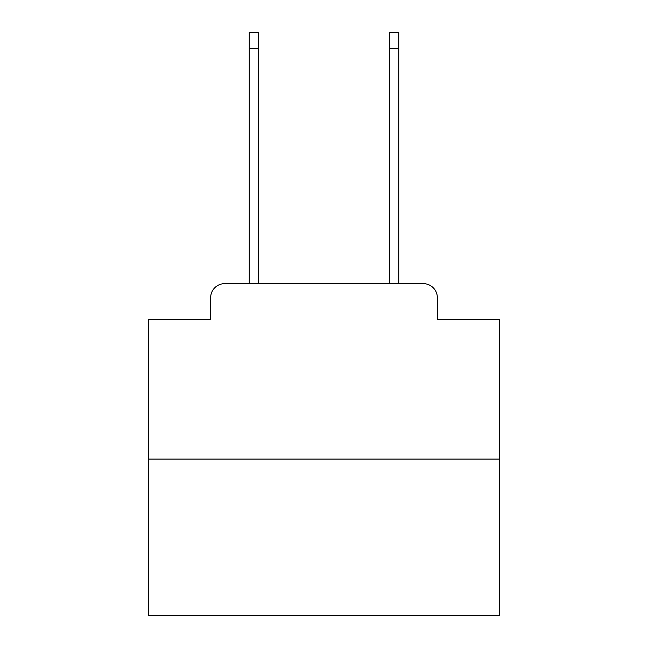 <?xml version="1.0" encoding="UTF-8"?>
<svg xmlns="http://www.w3.org/2000/svg" width="648" height="648" viewBox="0 0 648 648"><rect width="100%" height="100%" fill="white"/><g stroke="black" fill="none" stroke-linecap="round" stroke-linejoin="round"><path stroke-width="0.97" d="M210.657 297.683L210.657 319.44L210.657 297.683A14.037 14.037 0 0 1 224.694 283.646L249.261 283.646L249.261 32.4L258.382 32.4L258.382 283.646L269.26 283.646M499.454 459.1L148.546 459.1L148.546 615.6L499.454 615.6L499.454 319.44L437.343 319.44L437.343 297.683A14.037 14.037 0 0 0 423.306 283.646L224.694 283.646M148.546 459.1L148.546 319.44L210.657 319.44M378.74 283.646L389.618 283.646L389.618 32.4L398.739 32.4L398.739 283.646L423.306 283.646M437.343 319.44L437.343 297.683M249.261 48.543L258.382 48.543M398.739 48.543L389.618 48.543"/></g></svg>
